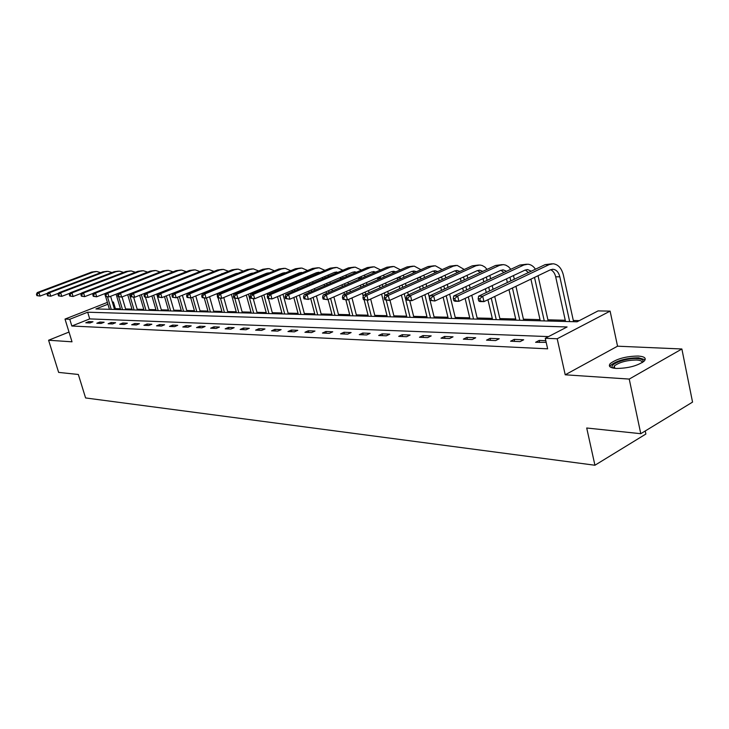 <?xml version="1.0" encoding="UTF-8"?>
<svg xmlns="http://www.w3.org/2000/svg" width="729" height="729" viewBox="0 0 729 729"><rect width="100%" height="100%" fill="white"/><g stroke="black" fill="none" stroke-linecap="round" stroke-linejoin="round"><path stroke-width="1.09" d="M638.23 356.044C626.184 356.235 616.889 358.714 610.364 363.47C608.004 366.24 609.909 367.899 616.096 368.446C628.043 368.355 637.392 365.912 644.154 361.137C646.659 358.24 644.682 356.545 638.23 356.044M69.902 334.966L70.112 335.622M107.928 304.212L95.927 308.95L577.076 321.79L598.081 310.9L610.109 311.119L557.202 338.757L545.265 338.283L567.089 326.966L87.68 312.203L69.765 319.275L65.009 319.083L107.391 302.398M617.545 346.193L565.221 374.797L629.236 379.08L640.782 433.7L692.55 402.107L681.879 348.991L617.545 346.193L610.109 311.119M645.238 430.985L645.876 434.037L594.928 465.239L85.594 397.952L78.34 374.478L58.639 372.401L48.588 340.243L72.016 341.81L65.009 319.083M112.33 302.025L113.405 302.043L112.448 302.426M120.449 308.795L115.392 308.668L113.405 302.043M579.318 320.632L573.313 320.478M565.267 320.268L547.898 319.821M540.016 319.621L523.422 319.193M515.713 318.992L499.857 318.582M492.294 318.382L477.131 317.999M469.722 317.808L455.215 317.434M447.952 317.243L434.065 316.887M426.939 316.705L413.635 316.359M406.636 316.176L393.888 315.848M387.017 315.675L374.797 315.356M368.054 315.183L356.326 314.882M349.701 314.709L338.447 314.418M331.941 314.254L321.124 313.971M314.728 313.807L304.348 313.543M298.061 313.379L288.083 313.124M281.895 312.96L272.3 312.714M266.222 312.559L256.991 312.322M251.004 312.167L242.128 311.939M236.232 311.784L227.685 311.565M221.889 311.411L213.661 311.201M207.947 311.055L200.028 310.855M194.406 310.709L186.77 310.508M181.229 310.363L173.867 310.18M168.408 310.035L161.319 309.852M155.942 309.716L149.099 309.533M143.795 309.397L137.198 309.233M131.967 309.096L125.607 308.932M629.236 379.08L681.879 348.991M69.009 332.059L48.588 340.243M115.392 308.668L114.426 309.05M548.509 336.598L89.713 318.901L71.843 326.018L547.643 348.827L545.265 338.283M85.785 322.792L89.986 322.974L92.984 321.771L88.765 321.598L85.785 322.792M96.802 323.266L101.121 323.457L104.138 322.236L99.818 322.054L96.802 323.266M108.12 323.758L112.548 323.949L115.592 322.719L111.154 322.528L108.12 323.758M119.738 324.259L124.285 324.46L127.356 323.211L122.791 323.02L119.738 324.259M131.667 324.779L136.341 324.979L139.43 323.712L134.747 323.521L131.667 324.779M143.923 325.307L148.734 325.517L151.842 324.232L147.03 324.031L143.923 325.307M156.525 325.854L161.464 326.073L164.599 324.769L159.651 324.56L156.525 325.854M169.483 326.419L174.559 326.638L177.721 325.316L172.636 325.098L169.483 326.419M182.806 326.993L188.036 327.221L191.217 325.881L185.986 325.663L182.806 326.993M196.52 327.594L201.906 327.822L205.113 326.455L199.719 326.237L196.52 327.594M210.635 328.205L216.176 328.442L219.411 327.057L213.861 326.829L210.635 328.205M225.179 328.834L230.883 329.08L234.146 327.676L228.432 327.43L225.179 328.834M240.16 329.481L246.047 329.736L249.327 328.305L243.431 328.059L240.16 329.481M255.606 330.155L261.675 330.41L264.982 328.961L258.904 328.706L255.606 330.155M271.534 330.838L277.795 331.112L281.121 329.636L274.851 329.371L271.534 330.838M287.964 331.558L294.425 331.832L297.787 330.328L291.318 330.064L287.964 331.558M304.932 332.287L311.602 332.579L314.983 331.048L308.303 330.775L304.932 332.287M322.455 333.053L329.353 333.344L332.752 331.795L325.854 331.504L322.455 333.053M340.561 333.836L347.687 334.146L351.123 332.561L343.979 332.26L340.561 333.836M359.288 334.647L366.66 334.966L370.113 333.353L362.732 333.044L359.288 334.647M378.661 335.486L386.288 335.814L389.769 334.174L382.124 333.855L378.661 335.486M398.717 336.351L406.618 336.698L410.108 335.03L402.198 334.693L398.717 336.351M419.485 337.254L427.677 337.609L431.194 335.905L422.993 335.568L419.485 337.254M441.018 338.192L449.501 338.557L453.046 336.825L444.544 336.47L441.018 338.192M463.343 339.158L472.155 339.541L475.709 337.773L466.897 337.399L463.343 339.158M486.516 340.161L495.665 340.561L499.237 338.748L490.088 338.365L486.516 340.161M510.582 341.208L520.087 341.619L523.686 339.778L514.173 339.377L510.582 341.208M545.811 340.698L539.205 340.425L535.596 342.293L546.185 342.357M565.221 374.797L557.202 338.757M71.843 326.018L69.765 319.275M640.782 433.7L586.708 428.005L594.928 465.239M89.713 318.901L87.68 312.203M89.175 322.938L88.765 321.598M100.228 323.412L99.818 322.054M111.564 323.904L111.154 322.528M123.21 324.414L122.791 323.02M135.166 324.934L134.747 323.521M147.449 325.462L147.03 324.031M160.079 326.009L159.651 324.56M173.055 326.574L172.636 325.098M186.414 327.148L185.986 325.663M200.156 327.749L199.719 326.237M214.299 328.36L213.861 326.829M228.86 328.989L228.432 327.43M243.869 329.645L243.431 328.059M259.342 330.31L258.904 328.706M275.298 331.002L274.851 329.371M291.755 331.722L291.318 330.064M308.75 332.451L308.303 330.775M326.3 333.217L325.854 331.504M344.434 334L343.979 332.26M363.188 334.811L362.732 333.044M382.579 335.659L382.124 333.855M402.654 336.525L402.198 334.693M423.449 337.427L422.993 335.568M445 338.365L444.544 336.47M467.353 339.331L466.897 337.399M490.544 340.334L490.088 338.365M514.638 341.382L514.173 339.377M539.66 342.466L539.205 340.425M110.617 296.293L114.544 309.442M109.459 309.306L105.614 296.493M105.113 294.826L104.757 293.632M111.245 309.351L107.518 296.922M47.677 293.186L40.031 296.074L36.887 295.637L37.562 295.646L37.124 294.252L36.45 294.243L36.887 295.637M36.45 294.243L37.252 292.575L91.672 272.081L95.736 271.534M37.252 292.575L38.938 292.593L93.43 272.045L96.757 271.516L100.693 272.682M37.124 294.252L38.938 292.593L40.031 296.074L37.562 295.646M612.861 368.027L612.223 367.316C609.854 363.78 626.894 357.811 637.119 358.568C641.948 358.905 643.88 360.099 642.914 362.149M642.276 362.568C642.267 361.119 640.39 360.263 636.636 360.026C626.995 360.153 619.55 362.131 614.301 365.958L613.618 368.172M645.156 359.752L638.513 357.784C626.548 357.957 617.317 360.418 610.829 365.156L609.854 366.669M122.044 296.94L125.844 309.743M120.695 309.606L116.084 294.151M122.518 309.661L118.69 296.785M117.961 294.361L117.715 293.514M58.675 293.195L50.748 296.211L47.558 295.764L48.251 295.774L47.813 294.361L47.121 294.352L47.558 295.764M47.121 294.352L47.923 292.666L102.78 271.899L106.908 271.343M47.923 292.666L49.654 292.675L104.584 271.862L107.938 271.325L111.965 272.546M47.813 294.361L49.654 292.675L50.748 296.211L48.251 295.774M133.662 297.25L137.444 310.053M132.213 309.916L127.712 294.707M134.09 309.962L129.379 294.042M69.966 293.204L61.765 296.348L58.52 295.892L59.231 295.901L58.794 294.47L58.083 294.461L58.52 295.892M58.083 294.461L58.876 292.757L114.18 271.707L118.38 271.152M58.876 292.757L60.662 292.766L116.029 271.68L119.41 271.133L123.538 272.409M58.794 294.47L60.662 292.766L61.765 296.348L59.231 295.901M144.369 293.413L144.542 293.997M145.499 297.268L149.345 310.372M144.041 310.235L139.649 295.291M145.964 310.281L141.362 294.607M81.584 293.222L73.082 296.493L69.784 296.029L70.522 296.038L70.075 294.589L69.346 294.58L69.784 296.029M69.346 294.58L70.139 292.848L125.88 271.516L130.154 270.951M70.139 292.848L71.971 292.858L127.785 271.489L131.193 270.933L135.421 272.272M70.075 294.589L71.971 292.858L73.082 296.493L70.522 296.038M156.699 293.987L161.565 310.7M156.179 310.554L151.905 295.91M158.157 310.609L153.673 295.199M93.522 293.222L84.71 296.639L81.366 296.165L82.122 296.174L81.675 294.707L80.919 294.698L81.366 296.165M80.919 294.698L81.712 292.94L137.909 271.316L142.246 270.741M81.712 292.94L83.589 292.958L139.859 271.288L143.294 270.723L147.632 272.136M81.675 294.707L83.589 292.958L84.71 296.639L82.122 296.174M169.374 294.607L174.113 311.037M168.654 310.891L164.508 296.566M170.686 310.946L166.321 295.837M105.805 293.231L96.675 296.785L93.276 296.311L94.05 296.32L93.594 294.826L92.82 294.817L93.276 296.311M92.82 294.817L93.604 293.04L150.256 271.115L154.666 270.532M93.604 293.04L95.545 293.049L152.27 271.088L155.724 270.514L160.17 271.99M93.594 294.826L95.545 293.049L96.675 296.785L94.05 296.32M182.396 295.263L187.016 311.374M181.475 311.228L177.466 297.268M183.562 311.283L179.325 296.512M166.34 274.487L108.976 296.94L105.523 296.457L106.316 296.466L105.86 294.953L105.067 294.944L105.523 296.457M105.067 294.944L105.842 293.14L162.959 270.906L167.442 270.313M105.842 293.14L107.837 293.149L165.027 270.878L168.508 270.295L173.065 271.853M105.86 294.953L107.837 293.149L108.976 296.94L106.316 296.466M194.233 290.47L194.37 290.953M195.791 295.965L200.275 311.73M194.652 311.584L190.77 297.961M189.349 292.985L189.212 292.502M196.803 311.638L192.693 297.232M191.262 292.211L191.126 291.728M180.181 274.122L121.634 297.095L118.125 296.612L118.945 296.621L118.481 295.081L117.661 295.072L118.125 296.612M117.661 295.072L118.444 293.24L176.017 270.696L180.573 270.094M118.444 293.24L120.495 293.258L178.14 270.659L181.649 270.076L186.314 271.707M118.481 295.081L120.495 293.258L121.634 297.095L118.945 296.621M206.425 285.54L206.562 286.014M207.965 290.999L208.139 291.591M209.578 296.712L213.916 312.094M208.202 311.939L204.293 298.134M203.036 293.678L202.872 293.076M201.45 288.083L201.322 287.609M210.408 312.003L206.453 297.997M205.004 292.867L204.84 292.274M203.427 287.281L203.291 286.807M194.096 273.885L134.674 297.259L131.102 296.767L131.94 296.776L131.484 295.218L130.637 295.209L131.102 296.767M130.637 295.209L131.402 293.34L189.44 270.477L194.087 269.867M131.402 293.34L133.516 293.359L191.627 270.441L195.162 269.848L199.956 271.562M131.484 295.218L133.516 293.359L134.674 297.259L131.94 296.776M218.992 280.446L219.128 280.92M220.513 285.886L220.677 286.47M222.099 291.564L222.299 292.283M223.767 297.514L227.94 312.468M222.145 312.313L218.108 297.924M217.461 295.609L216.923 293.696M215.492 288.593L215.328 288.001M213.934 283.025L213.797 282.551M224.414 312.377L220.477 298.334M219.147 293.577L218.946 292.858M217.524 287.764L217.36 287.171M215.966 282.196L215.83 281.731M208.284 273.676L148.096 297.432L144.46 296.922L145.335 296.94L144.871 295.354L143.996 295.345L144.46 296.922M143.996 295.345L144.761 293.45L203.263 270.249L207.984 269.63M144.761 293.45L146.939 293.468L205.514 270.213L209.077 269.612L213.989 271.416M144.871 295.354L146.939 293.468L148.096 297.432L145.335 296.94M233.453 280.61L233.617 281.194M235.011 286.26L235.212 286.971M236.652 292.174L236.889 293.022M238.365 298.371L242.374 312.859M236.488 312.695L231.394 294.352M229.945 289.14L229.744 288.42M228.332 283.344L228.168 282.761M238.83 312.759L234.829 298.343M233.863 294.881L233.48 293.486M232.032 288.283L231.831 287.563M230.428 282.488L230.264 281.904M222.299 273.73L221.798 273.612M222.937 273.475L161.929 297.605L158.229 297.095L159.132 297.104L158.658 295.491L157.765 295.482L158.229 297.095M157.765 295.482L158.521 293.568L217.488 270.012L222.299 269.384M158.521 293.568L160.763 293.587L219.812 269.976L223.393 269.365L228.432 271.27M158.658 295.491L160.763 293.587L161.929 297.605L159.132 297.104M248.343 280.783L248.534 281.485M249.956 286.661L250.184 287.508M251.642 292.821L251.915 293.823M253.264 298.744L257.246 313.251M251.259 313.096L246.293 295.054M244.826 289.732L244.598 288.884M243.167 283.699L242.976 282.989M253.665 313.16L248.443 294.161M246.985 288.839L246.748 287.991M245.327 282.806L245.126 282.096M241.518 277.959L241.272 277.412M237.171 273.612L236.515 273.43M243.541 277.138L243.24 276.61M237.955 273.293L235.631 273.712L176.19 297.778L172.427 297.259L173.347 297.268L172.882 295.637L171.953 295.628L172.427 297.259M171.953 295.628L172.7 293.678L232.15 269.776L237.043 269.138M172.7 293.678L175.015 293.696L234.538 269.739L238.146 269.119L243.313 271.115M246.575 275.252L246.83 275.799M172.882 295.637L175.015 293.696L176.19 297.778L173.347 297.268M263.679 280.975L263.907 281.813M265.347 287.098L265.611 288.092M267.087 293.523L267.616 295.455M268.491 298.69L272.555 313.661M266.477 313.497L261.656 295.81M260.171 290.37L259.898 289.367M258.449 284.082L258.221 283.235M268.955 313.561L263.871 294.881M262.385 289.44L262.121 288.447M260.681 283.153L260.444 282.314M256.781 278.095L256.508 277.421M252.489 273.484L251.669 273.247M258.895 277.23L258.549 276.583M253.41 273.111L250.812 273.521L190.898 297.961L187.071 297.441L188.018 297.45L187.544 295.792L186.597 295.783L187.071 297.441M186.597 295.783L187.335 293.796L247.249 269.53L252.234 268.873M187.335 293.796L189.722 293.823L249.71 269.484L253.346 268.855L258.649 270.969M261.893 275.207L262.185 275.872M187.544 295.792L189.722 293.823L190.898 297.961L188.018 297.45M279.489 281.184L279.763 282.169M281.212 287.563L281.522 288.72M283.016 294.27L288.338 314.081M282.15 313.917L277.485 296.621M275.981 291.053L275.671 289.905M274.213 284.492L273.94 283.499M284.711 313.989L279.772 295.655M278.268 290.087L277.959 288.939M276.501 283.535L276.236 282.542M272.509 278.25L272.199 277.439M268.281 273.366L267.297 273.056M274.715 277.33L274.323 276.564M269.32 272.938L266.459 273.329L206.079 298.152L202.17 297.614L203.154 297.632L202.68 295.947L201.696 295.938L202.17 297.614M201.696 295.938L202.425 293.924L262.814 269.274L267.898 268.609M202.425 293.924L204.885 293.942L265.356 269.229L269.019 268.591L274.459 270.823M277.676 275.17L278.004 275.963M202.68 295.947L204.885 293.942L206.079 298.152L203.154 297.632M295.801 281.412L296.111 282.56M297.578 288.073L297.924 289.404M299.437 295.081L304.604 314.518M298.316 314.345L293.814 297.496M292.293 291.8L291.937 290.47M290.461 284.939L290.16 283.791M300.959 314.418L296.174 296.484M294.653 290.789L294.306 289.468M292.83 283.946L292.52 282.797M288.72 278.423L288.383 277.467M284.556 273.247L283.408 272.865M291.017 277.457L290.589 276.546M285.722 272.764L282.606 273.129L221.744 298.352L217.771 297.806L218.782 297.815L218.308 296.111L217.288 296.092L217.771 297.806M217.288 296.092L218.007 294.051L278.87 269.01L284.055 268.336M218.007 294.051L220.55 294.069L281.485 268.965L285.176 268.318L290.762 270.678M293.951 275.143L294.325 276.072M218.308 296.111L220.55 294.069L221.744 298.352L218.782 297.815M312.632 281.676L312.978 282.989M314.463 288.629L314.855 290.142M316.386 295.956L321.389 314.964M314.992 314.791L310.672 298.434M309.132 292.602L308.732 291.09M307.237 285.431L306.891 284.119M305.433 278.624L305.077 277.503M317.716 314.864L313.106 297.377M311.565 291.554L311.165 290.042M309.679 284.392L309.333 283.08M301.35 273.138L300.038 272.655M307.838 277.603L307.374 276.537M302.635 272.6L299.255 272.919L237.936 298.553L233.881 297.997L234.929 298.006L234.446 296.275L233.398 296.256L233.881 297.997M233.398 296.256L234.1 294.179L295.436 268.737L300.722 268.053M234.1 294.179L236.725 294.206L298.134 268.691L301.852 268.035L307.583 270.532M310.754 275.115L311.155 276.2M234.446 296.275L236.725 294.206L237.936 298.553L234.929 298.006M330 281.959L330.392 283.453M331.895 289.231L332.342 290.944M333.891 296.903L338.703 315.429M332.196 315.256L328.068 299.455M326.51 293.477L326.063 291.764M324.551 285.968L324.159 284.465M322.692 278.843L322.309 277.558M335.003 315.329L330.583 298.352M329.025 292.384L328.579 290.671M327.075 284.884L326.683 283.381M318.682 273.029L317.206 272.455M325.198 277.776L324.697 276.537M320.086 272.436L316.45 272.71L254.658 298.762L250.521 298.197L251.614 298.207L251.122 296.439L250.038 296.43L250.521 298.197M250.038 296.43L250.73 294.316L312.531 268.454L317.926 267.762M250.73 294.316L253.446 294.343L315.329 268.409L319.065 267.743L324.943 270.386M328.086 275.097L328.533 276.355M251.122 296.439L253.446 294.343L254.658 298.762L251.614 298.207M347.943 282.269L348.38 283.964M349.902 289.887L350.394 291.81M351.97 297.924L356.59 315.903M349.966 315.73L345.883 299.901M344.462 294.416L343.97 292.484M342.439 286.552L341.992 284.848M340.516 279.098L340.106 277.621M352.863 315.803L348.635 299.4M347.059 293.277L346.567 291.345M345.036 285.422L344.598 283.718M336.579 272.928L334.939 272.236M343.113 277.977L342.584 276.546M338.101 272.281L334.21 272.491L271.953 298.972L267.743 298.407L268.864 298.416L268.372 296.621L267.251 296.612L267.743 298.407M267.251 296.612L267.926 294.461L330.201 268.163L335.704 267.461M267.926 294.461L270.741 294.48L333.08 268.117L336.853 267.443L342.885 270.24M345.993 275.088L346.466 276.537M268.372 296.621L270.741 294.48L271.953 298.972L268.864 298.416M364.491 275.088L365.001 276.738M366.487 282.615L366.979 284.529M368.51 290.589L369.065 292.757M370.651 299.027L375.061 316.395M368.318 316.213L364.154 299.874M363.233 296.275L362.468 293.268M360.919 287.19L360.427 285.267M358.932 279.38L358.486 277.694M371.316 316.295L367.216 300.166M365.712 294.252L365.156 292.083M363.607 286.005L363.124 284.091M358.632 278.205L361.62 278.186L361.074 276.573M355.069 272.837L353.255 272.017M356.718 272.127L352.572 272.263L289.85 299.2L285.549 298.617L286.716 298.635L286.224 296.803L285.057 296.794L285.549 298.617M285.057 296.794L285.722 294.607L348.453 267.871L354.075 267.151M285.722 294.607L288.629 294.625L351.433 267.816L355.233 267.133L361.42 270.094M286.224 296.803L288.629 294.625L289.85 299.2L286.716 298.635M383.618 275.106L384.156 276.974M385.659 282.989L386.197 285.148M387.755 291.363L388.366 293.796M389.979 300.23L394.152 316.905M387.281 316.723L381.604 294.124M380.028 287.882L379.49 285.732M377.968 279.69L377.485 277.795M390.389 316.805L386.27 300.403M384.994 295.309L384.383 292.876M382.816 286.652L382.278 284.492M380.766 278.469L380.192 276.61M374.187 272.746L372.209 271.789M375.954 271.972L371.553 272.026L308.376 299.428L303.984 298.835L305.187 298.854L304.695 296.995L303.492 296.976L303.984 298.835M303.492 296.976L304.139 294.753L367.325 267.561L373.066 266.832M304.139 294.753L307.146 294.78L370.414 267.507L374.232 266.805L380.593 269.958M304.695 296.995L307.146 294.78L308.376 299.428L305.187 298.854M403.401 275.134L403.975 277.248M405.497 283.417L406.089 285.823M407.666 292.211L408.34 294.926M409.762 300.694L413.899 317.434M406.9 317.243L401.397 295.054M399.811 288.648L399.21 286.233M397.669 280.045L397.141 277.904M410.108 317.334L404.267 293.751M402.69 287.354L402.089 284.939M400.558 278.76L399.966 276.656M393.952 272.673L391.81 271.553M395.856 271.835L393.797 271.306L391.2 271.78L327.567 299.674L323.084 299.063L324.332 299.081L323.84 297.186L322.592 297.177L323.084 299.063M322.592 297.177L323.211 294.908L386.862 267.233L392.721 266.495M323.211 294.908L326.337 294.935L390.051 267.188L393.897 266.477L400.421 269.83M323.84 297.186L326.337 294.935L327.567 299.674L324.332 299.081M423.886 275.179L424.497 277.549M426.037 283.882L426.684 286.57M428.288 293.131L429.436 297.86M430.064 300.448L434.329 317.981M427.203 317.789L421.891 296.065M420.278 289.486L419.622 286.789M418.063 280.437L417.48 278.041M430.52 317.88L424.861 294.698M423.267 288.128L422.601 285.431M421.061 279.098L420.433 276.719M414.418 272.61L412.095 271.316M416.45 271.698L414.145 271.051L411.53 271.534L347.46 299.92L342.885 299.309L344.179 299.318L343.678 297.396L342.384 297.377L342.885 299.309M342.384 297.377L342.985 295.072L407.074 266.905L413.07 266.149M342.985 295.072L346.22 295.099L410.381 266.85L414.245 266.131L420.952 269.703M343.678 297.396L346.22 295.099L347.46 299.92L344.179 299.318M445.091 275.234L445.747 277.895M447.305 284.392L448.025 287.399M449.638 294.142L455.488 318.546M448.217 318.354L443.114 297.177M441.492 290.406L440.763 287.399M439.195 280.884L438.548 278.205M451.652 318.445L446.203 295.737M444.581 288.985L443.852 285.978M442.293 279.471L441.619 276.81M435.605 272.555L433.117 271.07M437.783 271.571L435.222 270.778L432.598 271.27L368.099 300.175L363.416 299.555L364.755 299.564L364.254 297.605L362.914 297.587L363.416 299.555M362.914 297.587L363.489 295.236L428.014 266.559L434.147 265.793M363.489 295.236L366.851 295.263L431.44 266.504L435.331 265.775L442.211 269.584M364.254 297.605L366.851 295.263L368.099 300.175L364.755 299.564M467.061 275.316L467.772 278.287M469.348 284.966L470.132 288.31M471.772 295.245L477.404 319.129M469.986 318.928L465.12 298.389M463.471 291.427L462.678 288.073M461.083 281.376L460.382 278.387M473.549 319.029L468.319 296.876M466.669 289.923L465.877 286.579M464.3 279.89L463.58 276.92M457.566 272.518L454.896 270.814M459.89 271.461L457.074 270.495L454.431 270.997L389.514 300.448L384.721 299.81L386.115 299.819L385.614 297.824L384.219 297.806L384.721 299.81M384.219 297.806L384.775 295.409L449.72 266.203L455.989 265.42M384.775 295.409L388.256 295.436L453.274 266.149L457.183 265.402L464.245 269.475M385.614 297.824L388.256 295.436L389.514 300.448L386.115 299.819M489.852 275.425L490.617 278.733M492.212 285.604L493.068 289.313M494.727 296.466L500.121 319.739M492.558 319.53L487.938 299.719M486.27 292.548L485.405 288.821M483.792 281.923L483.017 278.606M496.258 319.63L491.255 298.134M489.596 290.971L488.731 287.244M487.127 280.364L486.352 277.056M480.329 272.5L477.495 270.55M482.808 271.352L479.737 270.213L477.076 270.723L411.757 300.722L406.855 300.075L408.304 300.093L407.803 298.052L406.354 298.033L406.855 300.075M406.354 298.033L406.873 295.591L472.237 265.839L478.652 265.037M406.873 295.591L410.5 295.619L475.919 265.775L479.855 265.019L482.133 265.484L484.803 266.978L487.109 269.375M407.803 298.052L410.5 295.619L411.757 300.722L408.304 300.093M513.489 275.562L514.328 279.234M515.941 286.306L523.695 320.368M515.977 320.159L508.988 289.641M507.357 282.542L506.518 278.852M519.813 320.259L512.441 287.982M510.819 280.902L509.981 277.22M503.949 272.5L500.941 270.277M506.582 271.27L503.256 269.912L500.586 270.432L434.876 301.013L429.864 300.348L431.368 300.366L430.857 298.289L429.354 298.27L429.864 300.348M429.354 298.27L429.846 295.774L495.602 265.456L502.172 264.636M429.846 295.774L433.609 295.81L499.429 265.392L503.384 264.618L505.735 265.119L508.487 266.723L510.819 269.283M430.857 298.289L433.609 295.81L434.876 301.013L431.368 300.366M538.038 275.726L548.162 321.015M540.28 320.806L530.912 279.134M544.262 320.915L534.512 277.412M528.47 272.528L525.299 269.994M531.277 271.197L527.687 269.593L525.008 270.122L458.924 301.314L455.005 301.259L453.793 300.63L455.361 300.658L454.85 298.535L453.283 298.516L453.793 300.63M453.283 298.516L453.739 295.974L519.868 265.055L526.602 264.226M453.739 295.974L457.657 296.001L523.85 264.992L527.814 264.208C530.83 264.454 533.373 266.131 535.451 269.211M454.85 298.535L457.657 296.001L458.924 301.314L455.361 300.658M478.188 298.772L478.698 300.931L480.329 300.949L479.828 298.79L478.188 298.772L478.616 296.174L482.698 296.211L549.229 264.572L553.211 263.77C558.232 264.472 561.612 268.236 563.371 275.07L573.577 321.699M565.531 321.48L555.689 276.82C554.815 273.22 553.12 270.851 550.605 269.712M569.668 321.589L559.826 276.792C558.66 272.254 556.409 269.748 553.083 269.274L550.386 269.812L483.965 301.624L479.882 301.569L478.698 300.931M478.616 296.174L545.092 264.645L551.999 263.798M479.828 298.79L482.698 296.211L483.965 301.624L480.329 300.949M91.672 272.081L93.43 272.045M102.78 271.899L104.584 271.862M114.18 271.707L116.029 271.68M125.88 271.516L127.785 271.489M137.909 271.316L139.859 271.288M150.256 271.115L152.27 271.088M162.959 270.906L165.027 270.878M176.017 270.696L178.14 270.659M189.44 270.477L191.627 270.441M203.263 270.249L205.514 270.213M217.488 270.012L219.812 269.976M232.15 269.776L234.538 269.739M247.249 269.53L249.71 269.484M262.814 269.274L265.356 269.229M278.87 269.01L281.485 268.965M295.436 268.737L298.134 268.691M322.592 278.46L323.621 278.451M312.531 268.454L315.329 268.409M340.315 278.332L342.32 278.314M330.201 268.163L333.08 268.117M348.453 267.871L351.433 267.816M377.567 278.068L380.656 278.05M367.325 267.561L370.414 267.507M397.15 277.931L400.349 277.913M386.862 267.233L390.051 267.188M418.054 277.785L420.733 277.767M407.074 266.905L410.381 266.85M439.806 277.631L441.847 277.621M428.014 266.559L431.44 266.504M462.368 277.476L463.726 277.467M449.72 266.203L453.274 266.149M485.796 277.312L486.416 277.302M472.237 265.839L475.919 265.775M495.602 265.456L499.429 265.392M519.868 265.055L523.85 264.992M555.689 276.82L559.826 276.792M545.092 264.645L549.229 264.572M613.59 368.127L612.223 367.316M614.811 368.336L614.301 365.958M237.335 273.302L237.936 273.302M252.535 273.111L253.273 273.102M268.19 272.91L268.937 272.901M284.346 272.71L285.103 272.692M301.013 272.491L301.77 272.482M318.218 272.272L318.983 272.263M335.996 272.045L336.762 272.035M354.367 271.808L355.141 271.799M373.357 271.571L374.141 271.562M393.013 271.316L393.797 271.306M413.352 271.06L414.145 271.051M434.429 270.787L435.222 270.778M456.272 270.505L457.074 270.495M478.935 270.222L479.737 270.213M502.454 269.921L503.256 269.912M526.876 269.602L527.687 269.593M552.272 269.283L553.083 269.274"/></g></svg>
